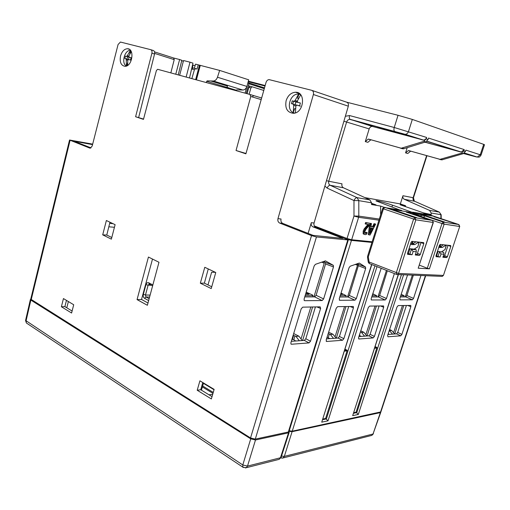 <?xml version="1.0" encoding="UTF-8"?>
<svg xmlns="http://www.w3.org/2000/svg" width="510" height="510" viewBox="0 0 510 510"><rect width="100%" height="100%" fill="white"/><g stroke="black" fill="none" stroke-linecap="round" stroke-linejoin="round"><path stroke-width="0.76" d="M291.918 339.36L293.817 339.679L295.704 341.011M293.817 339.679L294.971 335.88L293.594 335.523L292.434 339.322M293.072 335.554L293.594 335.523M294.971 335.88L295.94 336.364L299.293 340.75M302.258 340.54L298.905 336.173L293.683 333.559M247.089 93.693L248.855 87.357L250.907 87.898L249.129 94.248M250.907 87.898L252.163 86.796L263.778 90.448M264.429 88.147L254.241 85.476M248.855 87.357L250.117 86.254M248.128 82.684L248.899 83.78L264.282 88.663M437.803 252.131L437.306 251.806M295.392 112.869L295.896 105.933L296.814 105.085L300.396 106.15M297.279 101.152L295.131 100.476L294.015 101.299L297.84 102.325L297.311 101.056L300.702 94.803M300.371 103.116L297.827 102.325L300.403 103.026L299.587 105.825L297.018 105.111M295.469 108.866L294.652 108.643L293.25 112.621L293.722 105.347L295.883 106.003M294.652 108.643L295.488 108.649M294.576 113.105L293.479 112.684M293.575 101.248L292.753 103.963M293.25 112.621C285.766 109.433 289.941 93.655 298.197 94.082L300.435 94.49M293.454 104.225L291.42 103.613L293.205 104.078L293.722 105.347M291.42 103.613L292.224 100.84L294.015 101.299M295.131 100.476L298.618 94.095M297.394 102.357L295.921 101.962L295.137 104.671L295.908 102M298.841 94.171L297.661 98.239L298.465 98.449M297.661 98.239L298.344 98.698M292.224 100.84L295.921 101.962M409.3 249.218L408.873 249.18M418.092 242.55L418.245 242.04M419.048 242.123L417.811 246.865L414.139 249.135M408.963 248.912L409.728 249.511M418.825 242.103L414.84 244.551L410.799 243.232M410.646 243.716L411.385 244.628L414.84 244.551M413.228 243.55L412.399 241.887L411.812 243.576L413.228 243.55L416.083 241.804M413.075 241.479L412.399 241.887M428.132 214.882L429.21 214.761L433.188 216.1L389.984 208.96L384.177 207.296L382.647 208.475L367.544 256.434L368.296 256.861L367.5 257.187M382.647 208.475L383.437 208.819L368.296 256.861L369.093 262.006L368.296 262.325M409.887 254.114L412.08 254.739L413.138 251.487L411.442 249.32L409.97 248.746L414.745 249.192L416.185 249.76L411.442 249.32L409.887 254.114L407.496 253.457M409.97 248.746L408.421 253.534M441.061 253.967L439.48 251.921L437.982 256.447L440.047 257.04L441.061 253.967L443.898 254.222L443.713 252.316L438.058 251.373L436.56 255.899L435.973 255.848M443.713 252.316L438.058 251.373M437.982 256.447L436.56 255.899M417.225 254.452L417.575 253.381M421.056 242.683L421.164 242.352M423.593 217.438L441.998 223.533L427.291 268.254L419.386 265.149M421.489 214.621L423.676 214.978L444.663 222.06L421.489 214.621M433.889 216.661L456.648 223.96L433.889 216.661M406.342 212.128L408.663 212.511L430.013 219.784L427.852 219.447L406.342 212.128M394.918 210.254L416.695 217.7L414.426 217.343L392.483 209.852L394.918 210.254L394.797 210.643M441.494 276.369L442.246 276.401L443.286 275.406L398.546 273.436L415.86 219.823L433.162 222.456L418.206 268.209L429.414 268.84L444.133 224.126L459.574 226.478L458.668 224.508L443.215 222.092L424.856 215.902L412.584 213.416L432.231 220.377L414.917 217.674L415.86 219.823L383.437 208.819L384.782 207.353L414.917 217.674L413.572 219.192L396.283 272.824L396.608 274.469M440.047 257.04L436.031 256.677M448.06 245.272L450.802 246.502L450.687 245.559L440.187 244.417L439.454 245.291L435.999 255.771L436.133 256.715M450.802 246.502L447.404 256.728L444.637 255.663L443.923 256.517L443.158 256.453M443.898 254.222L442.884 257.269L446.69 257.582L447.404 256.728M413.138 251.487L416.313 251.774L415.261 255L419.52 255.351L415.542 254.133M412.08 254.739L407.573 254.331M423.823 243.627L420.916 242.639L417.435 253.323L420.291 254.445L423.823 243.627L423.67 242.626L411.914 241.351L411.111 242.269L407.522 253.374L407.694 254.382M420.291 254.445L419.52 255.351M385.318 207.442L385.738 207.513M423.676 214.978L423.568 215.322M435.954 216.999L435.852 217.317M408.663 212.511L408.548 212.88M427.291 268.254L429.414 268.84M418.206 268.209L433.341 222.456L432.493 220.498M447.984 245.559L444.637 255.663M416.185 249.76L416.313 251.774M445.249 245.578L445.421 244.985M446.256 245.08L445.045 249.556L441.705 251.717M446.059 245.055L442.431 247.388L439.11 246.343M438.906 246.942L439.41 247.541L442.431 247.388M440.85 246.438L440.053 244.864L439.512 246.464L440.85 246.438L443.451 244.774M440.665 244.469L440.053 244.864M367.232 226.389L366.282 226.268M367.742 224.712L368.526 224.999M372.612 226.485L373.32 226.746M327.037 337.244L329.944 338.634M328.249 337.582L329.371 333.986L328.179 333.648M329.371 333.986L330.314 334.439L333.54 338.379M336.186 338.187L332.973 334.267L328.644 332.188M301.257 338.315L310.839 307.007M313.937 296.89L324.239 263.224L323.742 261.445M364.369 228.588L365.166 228.882M483.703 144.368L480.248 154.766L481.058 155.072L484.494 144.719L483.703 144.368L412.322 119.423L398.042 115.292L346.545 102.147C348.158 102.771 348.744 104.11 348.317 106.176L314.058 223.023C313.644 224.999 314.198 226.383 315.715 227.179L348.317 239.968L316.449 236.952L311.527 235.62L279.652 223.042C278.103 222.207 277.542 220.741 277.969 218.643L313.389 94.528C313.835 92.335 313.236 90.92 311.597 90.283L269.114 79.617C267.667 79.726 266.641 80.669 266.041 82.429L245.897 153.822L236.041 150.507L250.773 96.486L249.989 94.484L157.635 69.29L156.398 70.539L143.469 119.378L135.603 116.733L143.552 119.072M175.765 74.218L179.622 59.53L173.725 58.025M179.622 59.53L181.815 60.288L178.251 74.9M181.719 60.664L183.364 61.187M192.538 64.974L195.094 65.662M200.213 65.624L199.435 65.388M194.329 68.283L195.54 64.139L219.651 70.418L217.477 77.233C216.584 79.624 215.201 80.88 213.327 81.007L242.862 90.028C244.704 89.919 246.062 88.727 246.923 86.439L248.708 79.815L219.651 70.418M463.96 153.338L469.614 155.034L463.698 153.484M377.521 126.945L403.372 134.2L377.521 126.945M425.174 142.111L431.148 143.877L424.945 142.188M324.895 186.048L327.146 188.094L353.985 200.551L353.985 216.03L358.804 216.112L358.804 200.64L371.56 202.821L369.865 199.901L343.447 187.788C342.07 186.985 341.592 185.665 342.012 183.836L328.759 181.248L346.615 122.037L369.176 128.915L365.287 141.601L367.876 142.328L370.789 139.842L371.503 139.931L403.359 148.85L425.697 141.946L428.094 139.472L426.194 138.867L426.647 137.458C426.035 139.052 424.964 139.931 423.421 140.078L372.217 126.384C370.77 126.499 369.756 127.341 369.176 128.915M371.56 202.821L371.56 204.555L380.607 206.072L380.619 214.92M428.738 215.367L423.778 213.32L431.186 214.563L423.587 212.899L400.12 204.771L405.584 205.74L400.344 203.93L364.86 197.606M210.681 80.95L227.422 86.043L227.033 87.439M186.15 77.055L190 62.182L183.536 60.531L179.648 75.276M314.338 225.943L347.029 238.501L351.651 239.751L372.153 241.797M242.862 90.028L236.806 89.843L236.34 90.251L206.716 81.3L206.301 82.556M236.181 90.716L236.34 90.251M229.691 88.243L227.077 87.274M193.054 65.14L192.289 68.079M227.422 86.043L227.67 85.387M196.261 79.815L199.977 65.567M200.264 65.452L196.414 79.86M206.716 81.3L207.194 80.873L213.327 81.007M464.272 153.121L477.252 157.067L480.248 154.766L465.885 150.125L465.458 151.425L463.839 150.903L461.544 153.178L440.009 159.337L409.077 150.673L408.382 150.584L405.565 152.866L407.178 147.747M400.344 203.93L402.957 195.732C402.568 197.364 403.034 198.549 404.347 199.282L429.547 210.388L431.179 213.014L440.882 214.672L440.901 218.548M371.56 203.311L375.978 204.873L371.56 204.127M431.186 214.563L431.179 213.014M405.584 205.74L405.291 206.563M405.565 152.866L407.79 153.491L410.582 151.215L411.27 151.304L441.845 159.866L463.182 153.689L465.458 151.425M463.839 150.903L464.266 149.608L461.199 151.999L460.415 151.903L424.894 142.201M195.63 79.643L199.48 65.229M191.862 78.616L194.406 69.717L195.738 68.652L197.032 69.06L198.243 64.834M190 62.182L192.965 63.138L189.503 77.973M370.611 223.393L369.132 234.893L370.12 235.008L375.66 224.069L374.856 223.96L373.326 227.02L371.025 226.727L371.465 223.507L370.604 223.393M370.846 228.034L372.708 228.263L370.126 233.427L370.846 228.034M369.132 234.893L368.303 234.587L369.514 225.146M371.05 226.536L372.498 226.72L374.028 223.66L375.66 224.069M374.754 223.922L373.205 226.976M364.854 233.044L366.352 232.254L366.04 233.248M364.185 234.364L363.158 233.822L363.19 231.036L364.223 228.811L368.029 224.419M366.008 224.158L365.173 223.852L365.581 222.532L370.209 223.342L366.422 222.838L366.008 224.158L369.03 224.547L365.058 229.117L364.025 231.349L363.993 234.135L365.287 234.664L366.684 234.166L367.181 232.56L365.695 233.351L364.988 233.21L364.892 231.368L366.148 228.99L369.705 224.942L370.209 223.342M368.902 224.534L365.313 228.684L363.885 231.871M345.85 238.049L345.659 238.705M464.266 149.608L428.54 138.07L428.094 139.472M426.194 138.867L423.784 141.346L401.211 148.231L368.953 139.204L368.226 139.109L365.287 141.601M195.674 68.633L193.016 67.938L191.671 68.997L191.295 70.297M384.081 207.302L380.607 206.072M402.486 211.025L375.997 200.895C375.666 200.149 385.662 202.738 392.522 205.167L413.725 212.88M370.483 230.749L371.784 228.148M365.581 222.532L366.422 222.838M365.364 233.363L365.026 233.242M374.028 223.66L374.856 223.96M373.326 227.02L372.498 226.72M208.998 394.804L212.708 394.294M203.433 383.335L214.034 389.729M380.715 412.112L380.358 412.622L292.083 431.689L289.068 431.275M347.546 296.979L357.478 265.27L357.166 263.651M335.242 336.243L344.55 306.529M403.589 274.782L358.32 414.451L356.05 412.201L353.819 412.66M398.418 274.565L352.678 415.644L398.233 274.558M322.945 419.022L325.622 418.468L328.013 420.839L321.733 422.165L371.815 264.569M374.946 265.825L326.387 418.914L322.741 419.666M289.227 430.765L292.243 431.179L380.893 411.908L425.703 275.706M371.956 242.428L351.447 240.408L346.978 239.215M354.96 300.18L339.666 300.282L339.246 298.694L349.063 267.705L350.211 266.207L359.301 263.058L365.536 267.055L365.651 268.541L356.305 298.63L354.96 300.18L347.96 296.979L339.787 296.992M420.948 275.508L413.54 298.395L412.392 299.791L400.089 299.874L399.821 298.452L407.56 274.947M326.177 339.972L336.23 308.225L337.633 306.65L353.341 306.484L353.436 307.874L343.874 338.672L342.522 340.259L326.61 341.47L326.177 339.972M387.625 335.452L397.009 306.988L398.195 305.579L410.805 305.433L410.85 306.708L401.893 334.401L400.739 335.822L387.919 336.798L387.625 335.452M394.37 273.577L386.459 298.503L385.216 299.976L371.267 299.956L371.203 298.567L381.193 268.317M358.581 337.588L368.29 307.575L369.578 306.083L383.609 305.93L383.679 307.262L374.423 336.421L373.18 337.92L358.938 339.003L358.581 337.588M387.339 270.772L379.644 295.488L378.407 296.947L371.726 296.954M373.18 337.92L368.87 335.841L370.113 334.35L379.108 305.917M368.87 335.841L358.919 336.555M413.374 275.19L406.916 295.532L405.769 296.916L400.325 296.922M400.739 335.822L396.544 333.852L397.698 332.437L406.406 305.433M357.236 263.625L358.218 264.25L358.345 265.729L349.305 295.443L347.96 296.979M342.522 340.259L338.098 338.047L339.45 336.472L348.732 306.453M338.098 338.047L326.521 338.882M396.544 333.852L387.951 334.471M353.449 418.436L353.602 417.97M376.246 347.954L376.476 347.24M355.853 417.486L355.7 417.951M345.965 306.504L336.319 338.175M309.111 427.546L308.964 428.043M311.278 427.546L311.431 427.048M403.786 305.477L394.74 333.98M369.144 414.63L368.998 415.076M371.203 414.598L371.35 414.152M323.308 424.945L323.467 424.46M325.144 419.169L325.348 418.525M346.825 350.874L347.042 350.198M325.775 423.963L325.616 424.447M289.973 431.543L290.133 431.033M292.3 431.167L292.134 431.677M376.412 305.962L367.072 335.969M340.68 420.75L340.533 421.222M342.796 420.737L342.943 420.265M375.156 346.596L376.986 347.488L356.05 412.201M376.986 347.488L376.495 348.075L374.62 348.253M325.622 418.468L347.233 350.3L346.704 350.918L344.422 351.135M345.041 349.191L347.233 350.3M376.495 348.075L374.926 347.304M346.704 350.918L344.798 349.949M202.655 385.981L213.256 392.413M308.136 428.221L307.555 427.884M308.677 427.641L309.022 427.845M212.97 393.389L202.368 386.95M243.417 467.542L242.887 467.192L242.785 464.967L247.509 466.095L255.484 439.996L288.532 432.837L280.462 457.757L281.131 457.247L289.164 432.435M255.484 439.996L250.735 438.849L30.849 300.071L30.383 299.51L30.74 299.204M288.928 431.677L289.189 432.365L288.532 432.837M250.735 438.849L242.785 464.967L25.57 320.427M278.422 459.536L279.199 459.338L280.462 457.757L247.509 466.095L246.215 467.74L245.31 467.944M30.849 300.071L26.016 321.07L26.392 322.989L26.985 323.385M345.876 349.611L345.633 350.37M366.04 334.101L375.035 305.987M377.929 296.947L386.427 270.408M389.257 330.505L392.566 334.139M394.708 333.98L391.642 330.474L389.576 329.536M388.193 333.738L389.156 334.381M127.704 65.356L127.768 60.218L128.558 59.504L130.471 60.059L131.076 57.713L129.164 57.165L128.82 56.126L131.274 51.625M128.807 56.157L127.315 55.705L130.388 50.433C124.561 49.808 121.055 63.482 126.372 65.994L126.257 59.791L127.761 60.237M127.564 62.685L126.639 65.943M127.315 55.705L126.525 56.419L130.292 57.509M128.373 59.491L125.919 58.752L126.257 59.791M125.919 58.752L124.823 58.446L125.422 56.119L126.525 56.419M126.015 58.803L124.823 58.446M130.095 57.502L129.075 57.216L128.488 59.491M130.624 50.522L129.808 53.939M125.422 56.119L129.075 57.216M317.398 426.22L317.551 425.729M301.894 429.573L301.365 429.216M304.897 428.457L305.382 428.821M307.657 428.323L307.084 427.986M359.314 335.338L361.118 336.396M359.467 335.401L360.411 331.933M360.551 331.991L361.475 332.424L364.618 336.141M366.996 335.975L363.853 332.271L360.768 330.831M347.036 419.819L347.189 419.354M332.437 422.975L331.914 422.637M335.108 421.955L335.586 422.293M337.767 421.821L337.206 421.502M143.335 294.378L145.484 294.946L148.123 285.115L149.404 284.172L148.729 282.789C147.466 282.33 146.542 282.935 145.956 284.618L143.335 294.378C142.985 296.183 143.393 297.496 144.553 298.324L145.968 296.967L145.458 295.022L150.125 295.092M149.149 298.694L146.019 296.998L144.604 298.356L148.646 300.562M148.729 282.789L149.462 284.197L152.618 285.861M152.86 284.956L148.78 282.814M403.824 296.922L404.194 295.787L400.701 295.787M404.194 295.787L401.204 294.251M345.837 296.986L346.233 295.724L340.189 295.717M346.233 295.724L341.031 293.065M340.82 293.734L342.49 294.461L340.591 294.455M245.992 153.484L236.041 150.507M135.603 116.733L151.91 53.187C152.254 51.325 151.846 50.146 150.679 49.655L120.43 42.043L118.084 44.497L92.195 146.019L90.276 148.168L89.76 148.085L69.538 140.014L92.673 144.139M151.298 49.993L153.293 50.496C154.466 50.987 154.881 52.16 154.543 54.022L138.669 117.434M154.536 51.886L173.63 57.993L174.222 59.638L170.844 72.873M92.552 144.611L74.078 141.219L91.029 147.894M69.538 140.014L30.74 299.147L250.537 437.969L255.287 439.116L288.335 432.002L347.756 240.044M120.526 56.023C119.531 62.067 120.985 65.497 124.899 66.3C132.205 66.823 134.965 48.775 127.57 48.73C124.3 48.915 121.954 51.344 120.526 56.023M286.142 100.623C287.971 95.344 291.127 92.552 295.615 92.246C306.217 91.921 303.903 113.252 293.339 113.284C287.226 112.519 284.822 108.298 286.142 100.623M197.211 390.252L199.914 380.811L214.136 389.379L211.357 398.947L197.211 390.252L200.71 389.729L202.776 382.532M61.398 306.752L63.45 298.573L73.701 304.75L71.604 313.025L61.398 306.752L64.891 306.625L66.459 300.384M115.113 224.668L106.373 220.511L102.701 234.855L111.371 239.152L115.113 224.668M148.429 257.046L158.98 262.267L147.371 305.286L137.056 299.599L148.429 257.046M215.768 272.512L204.784 267.291L200.328 283.197L211.223 288.59L215.768 272.512M126.971 59.071L127.576 56.763M295.953 101.911L296.546 100.923M211.733 286.773L204.37 283.146L200.328 283.197M204.37 283.146L208.271 268.948M147.989 303.004L141.525 299.459L137.056 299.599M141.525 299.459L152.503 259.061M111.798 237.513L106.768 235.033L109.962 222.22M106.768 235.033L102.701 234.855M72.108 311.043L64.891 306.625M212.026 396.652L200.71 389.729M348.311 239.993L288.991 431.524L288.335 432.002M320.611 308.442L320.146 306.848L302.73 307.154L301.2 308.837L290.91 342.682L290.987 344.052L291.446 344.244L309.041 342.898L310.507 341.235L320.611 308.442L316.812 306.905M315.429 306.931L305.796 338.736L304.336 340.393L291.318 341.324M323.805 261.426L325.412 262.389L325.571 263.963L316.111 295.277L314.651 296.89L322.148 300.556L323.614 298.93L333.483 266.915L333.336 265.34L325.431 260.859L315.416 264.339L314.166 265.94L304.113 299.013L304.215 300.498L304.629 300.683L304.17 300.441M322.148 300.556L304.629 300.683M314.651 296.89L304.757 296.903M201.424 390.169L203.535 382.991M312.585 306.982L302.628 340.514M279.652 223.042L282.731 223.393L313.242 235.41L342.847 238.393L312.942 226.861L315.715 227.179M314.058 223.023L311.304 222.685C310.877 224.674 311.425 226.064 312.942 226.861M311.304 222.685L308.11 233.389M282.731 223.393C281.188 222.564 280.621 221.104 281.035 219.013L277.969 218.643M207.984 284.924L211.631 272.212L215.398 272.34M68.385 301.544L66.784 307.785M375.328 346.679L375.099 347.386M393.752 332.176L402.447 305.503M405.246 296.916L412.341 275.145M312.662 296.89L313.032 295.679L305.127 295.673M313.032 295.679L312.668 295.073L306.198 292.147M305.828 293.377L306.988 293.384L309.117 294.346L305.535 294.334M307.351 294.34L306.988 293.384M376.38 296.947L376.756 295.755L372.115 295.755M376.756 295.755L372.772 293.728M372.581 294.308L373.18 294.563L372.498 294.563M295.94 336.364L298.905 336.173M252.112 86.783L248.338 85.788M246.202 93.451L248.899 83.78M264.499 87.886L248.134 82.671M217.477 77.233L246.923 86.439L245.061 93.139M296.584 105.117L293.282 104.104M367.493 257.148L368.29 262.287L369.195 263.517L396.346 274.361L397.449 274.527L398.546 273.436L369.093 262.006L369.348 263.581M396.595 274.469L442.246 276.401L443.451 275.374L459.727 226.472L458.923 224.623M421.534 216.737L423.631 217.317L424.856 215.902M458.79 224.553L429.618 214.831M429.21 214.761L430.115 214.927M433.347 222.449L432.378 220.435M443.215 222.092L444.133 224.126L441.998 223.533L443.215 222.092M413.247 213.907L412.584 213.416M421.521 216.731L420.635 214.735M443.923 256.517L446.69 257.582M330.314 334.439L332.973 334.267M321.689 262.159L324.239 263.224M324.003 261.604L323.678 261.471M248.593 81.23L265.168 85.533M426.647 137.458L394.236 127.494L349.548 115.553L345.353 116.274M343.893 121.246L346.615 122.037C347.208 120.398 348.234 119.512 349.701 119.378L405.201 134.328C406.763 134.162 407.86 133.25 408.484 131.586L412.322 119.423M398.042 115.292L394.236 127.494C393.733 129.355 393.86 130.649 394.625 131.376L394.899 131.516M265.022 86.043L248.434 81.727M351.651 239.751L358.619 217.305L353.985 216.03L347.029 238.501M369.865 199.901L357.076 197.65L358.804 200.64L353.985 200.551C354.864 198.619 355.897 197.65 357.076 197.65L330.219 185.289L343.447 187.788M426.602 155.658L413.113 197.708L402.957 195.732M442.54 159.751L440.71 159.228M461.544 153.178L463.182 153.689M327.146 188.094C327.994 186.201 329.014 185.27 330.219 185.289C328.822 184.467 328.338 183.122 328.759 181.248L326.47 180.674M372.867 126.467L350.077 119.321C349.261 118.6 349.089 117.345 349.548 115.553M379.319 219.051L358.804 216.112L358.619 217.305L378.962 220.173M404.366 134.232L422.605 139.982M476.493 156.972L463.577 153.542M414.343 201.131L413.463 197.74L413.113 197.708C412.73 199.314 413.189 200.475 414.483 201.195L439.282 212.103L429.547 210.388M404.347 199.282L414.745 201.316M441.175 214.767L439.282 212.103L441.175 214.806L441.195 218.643M426.844 141.321L460.415 151.903M423.784 141.346L425.697 141.946M439.206 159.241L441.054 159.77M404.079 148.716L401.944 148.104M400.375 148.136L402.53 148.754M411.27 151.304L409.077 150.673M371.503 139.931L368.953 139.204M191.671 68.997L194.406 69.717M427.68 214.672L412.641 212.173M401.402 210.298L386.784 207.87M392.522 205.167L391.948 206.977M328.899 423.74L329.231 423.217M298.624 430.274L299.038 429.713M371.133 435.559L371.86 435.381L373.027 434.01L284.338 456.386L283.075 457.954L282.177 458.152M281.514 456.08L284.338 456.386L292.083 431.689M380.358 412.622L373.027 434.01L380.747 412.361M348.266 419.118L348.827 419.43M378.79 412.96L378.943 412.52M330.658 422.949L330.601 423.37M300.447 429.465L300.352 429.904M355.24 264.358L357.478 265.27M353.621 413.278L356.802 412.615L401.434 274.692M358.32 414.451L352.678 415.644M377.005 266.641L328.013 420.839M321.733 422.165L371.618 264.492M292.243 431.179L351.447 240.408M425.397 275.693L380.505 412.182M379.644 295.488L386.459 298.503M370.113 334.35L374.423 336.421M383.679 307.262L380.332 305.892M358.575 338.825L358.938 339.003M385.216 299.976L378.407 296.947M406.916 295.532L413.54 298.395M397.698 332.437L401.893 334.401M410.85 306.708L407.592 305.413M349.305 295.443L356.305 298.63M365.651 268.541L358.345 265.729M353.436 307.874L349.994 306.433M339.45 336.472L343.874 338.672M326.177 341.241L326.61 341.47M339.303 300.109L339.666 300.282M358.167 264.212L365.485 267.017M412.392 299.791L405.769 296.916M389.493 330.608L391.642 330.474M131.07 57.745L129.164 57.165M361.475 332.424L363.853 332.271M145.956 284.618L148.104 285.186M151.508 285.275L148.123 285.115M149.596 297.037L146.013 296.992M250.04 94.503L261.649 98.003M250.773 96.486L261.197 99.603M150.845 49.712L153.293 50.496M154.543 54.022L151.91 53.187M154.657 53.416L174.222 59.638M108.821 226.797L114.438 227.281M113.029 223.673L109.675 223.374M90.225 148.174L89.76 148.085M31.206 299.708L70.087 140.32M311.527 235.62L250.537 437.969M316.449 236.952L255.287 439.116M310.507 341.235L305.796 338.736M304.336 340.393L309.041 342.898M291.446 344.244L290.904 343.931M333.266 265.289L325.335 262.338M325.571 263.963L333.483 266.915M323.614 298.93L316.111 295.277M313.389 94.528L348.317 106.176M346.558 102.153L311.941 90.398M253.617 95.631L252.214 96.913M436.318 255.88L437.586 252.807M296.833 105.092L300.205 106.131M294.193 101.324L297.572 102.376M417.926 246.464L419.182 242.142M443.451 275.368L459.727 226.478M445.3 248.701L446.365 245.087M323.64 261.483L324.092 261.668M372.217 126.384L350.077 119.321L405.201 134.328L423.421 140.078M426.934 155.754L413.463 197.74M481.058 155.072C478.909 158.049 479.323 156.857 477.252 157.067L464.406 153.013M426.985 141.2L461.199 151.999M440.009 159.337L441.845 159.866M401.211 148.231L403.359 148.85M408.382 150.584L410.582 151.209M368.226 139.109L370.789 139.842M280.819 457.961L283.075 457.954L371.86 435.381L373.416 433.749M358.218 264.25L365.536 267.055M281.112 457.317L279.199 459.338L246.215 467.74L242.887 467.192L26.392 322.989L25.557 320.49L30.383 299.517M126.614 56.431L130.184 57.515M149.302 284.134L148.977 284.121M129.4 49.355L127.57 48.73M299.536 93.655L295.615 92.246M333.336 265.34L325.405 262.389"/></g></svg>
